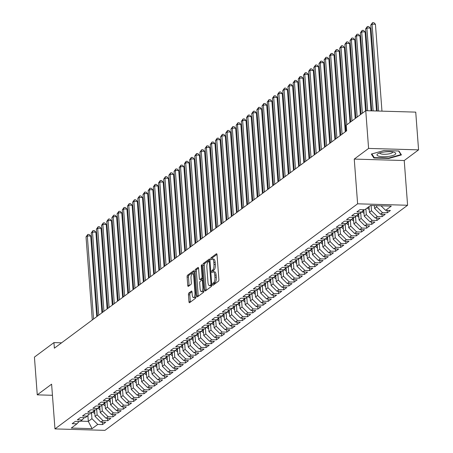 <?xml version="1.0" encoding="UTF-8"?>
<svg xmlns="http://www.w3.org/2000/svg" width="453" height="453" viewBox="0 0 453 453"><rect width="100%" height="100%" fill="white"/><g stroke="black" fill="none" stroke-linecap="round" stroke-linejoin="round"><path stroke-width="0.68" d="M212.644 284.524A0.997 0.362 -88.4 0 0 212.972 285.26A0.997 0.362 -88.4 0 0 213.074 285.22L218.471 281.205A1.421 0.515 -88.4 0 0 218.878 279.456L217.021 254.762A1.421 0.515 -88.4 0 0 216.557 253.714A1.421 0.515 -88.4 0 0 216.409 253.765L211.013 257.78A0.997 0.362 -88.4 0 0 210.73 259.008A0.997 0.362 -88.4 0 0 211.053 259.739A0.997 0.362 -88.4 0 0 211.155 259.705L211.857 259.184A4.553 1.653 -88.4 0 1 212.315 259.02A4.553 1.653 -88.4 0 1 213.81 262.366L213.963 264.422A4.553 1.653 -88.4 0 1 212.667 270.022L211.97 270.543A0.997 0.362 -88.4 0 0 211.687 271.766A0.997 0.362 -88.4 0 0 212.015 272.496A0.997 0.362 -88.4 0 0 212.117 272.463L212.814 271.942A4.553 1.653 -88.4 0 1 213.272 271.777A4.553 1.653 -88.4 0 1 214.767 275.124L214.926 277.179A4.553 1.653 -88.4 0 1 213.629 282.78L212.927 283.301A0.997 0.362 -88.4 0 0 212.644 284.524M212.078 259.048A0.997 0.362 -88.4 0 0 212.078 259.059A0.997 0.362 -88.4 0 1 212.361 257.819L211.013 257.78M212.315 259.02L213.663 259.059A4.553 1.653 -88.4 0 1 215.164 262.4L215.317 264.461A4.553 1.653 -88.4 0 1 214.02 270.062L213.323 270.583A0.997 0.362 -88.4 0 0 213.04 271.806A0.997 0.362 -88.4 0 0 213.04 271.817M188.856 293.017A1.421 0.515 -88.4 0 0 188.454 294.767L188.975 301.698A1.421 0.515 -88.4 0 0 189.439 302.746A1.421 0.515 -88.4 0 0 189.586 302.695L195.583 298.233A1.421 0.515 -88.4 0 0 195.985 296.483L194.127 271.789A1.421 0.515 -88.4 0 0 193.663 270.741A1.421 0.515 -88.4 0 0 193.516 270.792L187.519 275.254A1.421 0.515 -88.4 0 0 187.117 277.004L187.746 285.373A1.421 0.515 -88.4 0 0 188.216 286.415A1.421 0.515 -88.4 0 0 188.357 286.364L190.923 284.456A1.421 0.515 -88.4 0 0 191.33 282.706L191.019 278.555A3.811 1.382 -88.4 0 1 192.485 273.742A3.811 1.382 -88.4 0 1 193.737 276.534L194.96 292.791A3.811 1.382 -88.4 0 1 193.488 297.61A3.811 1.382 -88.4 0 1 192.236 294.812L192.032 292.106A1.421 0.515 -88.4 0 0 191.568 291.058A1.421 0.515 -88.4 0 0 191.421 291.109L188.856 293.017L190.209 293.057A1.421 0.515 -88.4 0 0 189.801 294.807L190.322 301.738A1.421 0.515 -88.4 0 0 190.373 302.106M54.366 348.187L346.658 130.792L346.239 125.198L365.758 110.685L368.595 148.425L354.252 159.088L357.615 203.816L54.972 428.912L51.608 384.184L37.265 394.852L34.428 357.111L53.947 342.598L54.366 348.187M204.779 289.943A1.421 0.515 -88.4 0 0 205.243 290.99A1.421 0.515 -88.4 0 0 205.39 290.939L211.387 286.477A1.421 0.515 -88.4 0 0 211.789 284.727L209.932 260.033A1.421 0.515 -88.4 0 0 209.467 258.986A1.421 0.515 -88.4 0 0 209.32 259.037L203.323 263.499A1.421 0.515 -88.4 0 0 202.921 265.248L204.779 289.943L206.126 289.982A1.421 0.515 -88.4 0 0 206.177 290.35M203.482 292.355L197.485 296.817A1.421 0.515 -88.4 0 1 197.344 296.868A1.421 0.515 -88.4 0 1 196.874 295.82L195.017 271.126A1.421 0.515 -88.4 0 1 195.424 269.376L197.989 267.468A1.421 0.515 -88.4 0 1 198.131 267.417A1.421 0.515 -88.4 0 1 198.601 268.459L199.354 278.476A1.421 0.515 -88.4 0 0 199.824 279.524A1.421 0.515 -88.4 0 0 199.966 279.473L201.67 278.204A1.421 0.515 -88.4 0 0 202.072 276.455L201.291 266.03A0.997 0.362 -88.4 0 1 201.676 264.767A0.997 0.362 -88.4 0 1 201.998 265.498L203.89 290.605A1.421 0.515 -88.4 0 1 203.482 292.355M357.615 203.816L407.592 205.254L104.949 430.35L54.972 428.912M387.111 210.385L387.292 212.785L390.395 210.475L385.605 210.339L391.296 206.104L370.497 205.503L364.801 209.739L360.005 209.603L356.902 211.913L361.698 212.049L359.625 213.59L354.829 213.454L351.726 215.764L356.517 215.9L354.45 217.44L349.654 217.304L346.545 219.614L351.341 219.75L349.269 221.291L344.478 221.155L341.369 223.465L346.166 223.601L344.093 225.141L339.297 225.005L336.194 227.315L340.99 227.451L338.918 228.992L334.121 228.856L331.018 231.166L335.809 231.302L333.742 232.842L328.946 232.706L325.837 235.016L330.633 235.152L328.561 236.693L323.77 236.557L320.662 238.867L325.458 239.003L323.385 240.543L318.589 240.407L315.486 242.717L320.282 242.853L318.21 244.394L313.414 244.258L310.305 246.568L315.101 246.704L313.034 248.244L308.238 248.108L305.129 250.418L309.926 250.554L307.853 252.095L303.063 251.959L299.954 254.269L304.75 254.405L302.678 255.945L297.881 255.809L294.778 258.119L299.569 258.255L297.502 259.796L292.706 259.66L289.597 261.97L294.393 262.106L292.327 263.646L287.53 263.51L284.422 265.82L289.218 265.956L287.145 267.497L282.349 267.361L279.246 269.671L284.042 269.807L281.97 271.347L277.174 271.211L274.071 273.521L278.861 273.657L276.794 275.197L271.998 275.062L268.889 277.372L273.686 277.508L271.619 279.048L266.823 278.912L263.714 281.222L268.51 281.358L266.438 282.899L261.641 282.763L258.538 285.073L263.335 285.209L261.262 286.749L256.466 286.613L253.363 288.923L258.153 289.059L256.087 290.6L251.29 290.464L248.182 292.774L252.978 292.91L250.905 294.45L246.115 294.314L243.006 296.624L247.802 296.76L245.73 298.3L240.934 298.165L237.831 300.475L242.627 300.611L240.554 302.151L235.758 302.015L232.655 304.325L237.446 304.461L235.379 306.002L230.583 305.866L227.474 308.176L232.27 308.312L230.198 309.852L225.407 309.716L222.298 312.026L227.095 312.162L225.022 313.703L220.226 313.567L217.123 315.877L221.919 316.013L219.847 317.553L215.05 317.417L211.947 319.727L216.738 319.863L214.671 321.404L209.875 321.268L206.766 323.578L211.562 323.714L209.49 325.254L204.699 325.118L201.591 327.428L206.387 327.564L204.314 329.105L199.518 328.969L196.415 331.279L201.211 331.415L199.139 332.955L194.343 332.819L191.24 335.129L196.03 335.265L193.963 336.805L189.167 336.67L186.058 338.98L190.855 339.116L188.782 340.656L183.992 340.52L180.883 342.83L185.679 342.966L183.607 344.507L178.81 344.371L175.707 346.681L180.504 346.817L178.431 348.357L173.635 348.221L170.532 350.531L175.322 350.667L173.256 352.208L168.459 352.072L165.351 354.382L170.147 354.518L168.074 356.058L163.284 355.922L160.175 358.232L164.971 358.368L162.899 359.909L158.103 359.773L155 362.083L159.796 362.219L157.723 363.759L152.927 363.623L149.818 365.933L154.615 366.069L152.548 367.61L147.752 367.474L144.643 369.784L149.439 369.92L147.367 371.46L142.576 371.324L139.467 373.634L144.264 373.77L142.191 375.31L137.395 375.175L134.292 377.485L139.088 377.621L137.016 379.161L132.219 379.025L129.111 381.335L133.907 381.471L131.84 383.012L127.044 382.876L123.935 385.186L128.731 385.322L126.659 386.862L121.863 386.726L118.76 389.036L123.556 389.172L121.483 390.713L116.687 390.577L113.584 392.887L118.375 393.023L116.308 394.563L111.512 394.427L108.403 396.737L113.199 396.873L111.132 398.414L106.336 398.278L103.227 400.588L108.024 400.724L105.951 402.264L101.155 402.128L98.052 404.438L102.848 404.574L100.776 406.115L95.979 405.979L92.876 408.289L97.667 408.425L95.6 409.965L90.804 409.829L87.695 412.139L92.491 412.275L90.419 413.815L85.628 413.68L82.52 415.99L87.316 416.126L85.243 417.666L80.447 417.53L77.344 419.84L82.14 419.976L80.068 421.517L75.272 421.381L72.169 423.691L76.959 423.827L79.105 421.488M387.292 212.785L382.496 212.65L380.424 214.19L374.603 208.442L374.388 205.617M381.936 214.235L382.117 216.636L385.22 214.326L380.424 214.19M382.117 216.636L377.321 216.5L375.248 218.04L369.427 212.293L368.997 206.619M376.754 218.086L376.936 220.486L380.044 218.176L375.248 218.04M376.936 220.486L372.14 220.351L370.073 221.891L364.246 216.143L363.77 209.79M371.579 221.936L371.76 224.337L374.869 222.027L370.073 221.891M371.76 224.337L366.964 224.201L364.897 225.741L359.07 219.994L358.595 213.64M366.403 225.787L366.585 228.187L369.688 225.877L364.897 225.741M366.585 228.187L361.788 228.052L359.716 229.592L353.895 223.844L353.414 217.491M361.228 229.637L361.403 232.038L364.512 229.728L359.716 229.592M361.403 232.038L356.613 231.902L354.54 233.442L348.719 227.695L348.238 221.341M356.047 233.488L356.228 235.888L359.337 233.578L354.54 233.442M356.228 235.888L351.432 235.753L349.365 237.293L343.538 231.545L343.063 225.192M350.871 237.338L351.052 239.739L354.161 237.429L349.365 237.293M351.052 239.739L346.256 239.603L344.184 241.143L338.363 235.396L337.887 229.042M345.696 241.189L345.877 243.589L348.98 241.279L344.184 241.143M345.877 243.589L341.081 243.454L339.008 244.994L333.187 239.246L332.706 232.893M340.52 245.039L340.696 247.44L343.804 245.13L339.008 244.994M340.696 247.44L335.905 247.304L333.833 248.844L328.012 243.097L327.53 236.743M335.339 248.89L335.52 251.29L338.629 248.98L333.833 248.844M335.52 251.29L330.724 251.155L328.657 252.695L322.83 246.947L322.355 240.594M330.163 252.74L330.345 255.141L333.453 252.831L328.657 252.695M330.345 255.141L325.548 255.005L323.476 256.545L317.655 250.798L317.179 244.444M324.988 256.591L325.169 258.991L328.272 256.681L323.476 256.545M325.169 258.991L320.373 258.856L318.3 260.396L312.479 254.648L311.998 248.295M319.807 260.441L319.988 262.842L323.097 260.532L318.3 260.396M319.988 262.842L315.197 262.706L313.125 264.246L307.304 258.499L306.823 252.145M314.631 264.292L314.812 266.692L317.921 264.382L313.125 264.246M314.812 266.692L310.016 266.557L307.949 268.097L302.123 262.349L301.647 255.996M309.456 268.142L309.637 270.543L312.74 268.233L307.949 268.097M309.637 270.543L304.841 270.407L302.768 271.947L296.947 266.2L296.472 259.846M304.28 271.993L304.461 274.393L307.564 272.083L302.768 271.947M304.461 274.393L299.665 274.258L297.593 275.798L291.772 270.05L291.29 263.697M299.099 275.843L299.28 278.244L302.389 275.934L297.593 275.798M299.28 278.244L294.49 278.108L292.417 279.648L286.596 273.901L286.115 267.547M293.923 279.694L294.105 282.094L297.213 279.784L292.417 279.648M294.105 282.094L289.308 281.959L287.242 283.499L281.415 277.751L280.939 271.398M288.748 283.544L288.929 285.945L292.032 283.635L287.242 283.499M288.929 285.945L284.133 285.809L282.06 287.349L276.239 281.602L275.764 275.248M283.572 287.389L283.754 289.795L286.857 287.485L282.06 287.349M283.754 289.795L278.957 289.66L276.885 291.2L271.064 285.452L270.583 279.099M278.391 291.239L278.572 293.646L281.681 291.336L276.885 291.2M278.572 293.646L273.782 293.51L271.709 295.05L265.888 289.303L265.407 282.949M273.216 295.09L273.397 297.496L276.506 295.186L271.709 295.05M273.397 297.496L268.601 297.361L266.534 298.901L260.707 293.153L260.232 286.8M268.04 298.94L268.221 301.347L271.324 299.037L266.534 298.901M268.221 301.347L263.425 301.211L261.353 302.751L255.532 297.004L255.056 290.645M262.865 302.791L263.046 305.197L266.149 302.887L261.353 302.751M263.046 305.197L258.25 305.062L256.177 306.602L250.356 300.854L249.875 294.495M257.683 306.641L257.865 309.048L260.973 306.738L256.177 306.602M257.865 309.048L253.074 308.912L251.002 310.452L245.175 304.705L244.699 298.346M252.508 310.492L252.689 312.898L255.798 310.588L251.002 310.452M252.689 312.898L247.893 312.763L245.826 314.303L239.999 308.555L239.524 302.196M247.332 314.342L247.514 316.749L250.617 314.439L245.826 314.303M247.514 316.749L242.717 316.613L240.645 318.153L234.824 312.406L234.348 306.047M242.157 318.193L242.338 320.599L245.441 318.289L240.645 318.153M242.338 320.599L237.542 320.464L235.469 322.004L229.648 316.256L229.167 309.897M236.976 322.043L237.157 324.45L240.266 322.14L235.469 322.004M237.157 324.45L232.366 324.314L230.294 325.854L224.467 320.107L223.992 313.748M231.8 325.894L231.981 328.3L235.09 325.99L230.294 325.854M231.981 328.3L227.185 328.165L225.118 329.705L219.292 323.957L218.816 317.598M226.625 329.744L226.806 332.151L229.909 329.841L225.118 329.705M226.806 332.151L222.01 332.015L219.937 333.555L214.116 327.808L213.64 321.449M221.449 333.595L221.63 336.001L224.733 333.691L219.937 333.555M221.63 336.001L216.834 335.866L214.762 337.406L208.941 331.658L208.459 325.299M216.268 337.445L216.449 339.852L219.558 337.542L214.762 337.406M216.449 339.852L211.653 339.716L209.586 341.256L203.759 335.509L203.284 329.15M211.092 341.296L211.274 343.702L214.382 341.392L209.586 341.256M211.274 343.702L206.477 343.567L204.411 345.107L198.584 339.359L198.108 333M205.917 345.146L206.098 347.553L209.201 345.243L204.411 345.107M206.098 347.553L201.302 347.417L199.229 348.957L193.408 343.21L192.927 336.851M200.741 348.997L200.922 351.403L204.026 349.093L199.229 348.957M200.922 351.403L196.126 351.268L194.054 352.808L188.233 347.06L187.752 340.701M195.56 352.847L195.741 355.254L198.85 352.944L194.054 352.808M195.741 355.254L190.945 355.118L188.878 356.658L183.052 350.911L182.576 344.552M190.385 356.698L190.566 359.104L193.674 356.794L188.878 356.658M190.566 359.104L185.77 358.969L183.697 360.509L177.876 354.761L177.4 348.402M185.209 360.548L185.39 362.955L188.493 360.645L183.697 360.509M185.39 362.955L180.594 362.819L178.522 364.359L172.701 358.612L172.219 352.253M180.034 364.399L180.209 366.805L183.318 364.495L178.522 364.359M180.209 366.805L175.419 366.67L173.346 368.21L167.525 362.462L167.044 356.103M174.852 368.249L175.034 370.656L178.142 368.346L173.346 368.21M175.034 370.656L170.237 370.52L168.171 372.06L162.344 366.313L161.868 359.954M169.677 372.1L169.858 374.506L172.967 372.196L168.171 372.06M169.858 374.506L165.062 374.371L162.989 375.911L157.168 370.163L156.693 363.804M164.501 375.95L164.682 378.357L167.786 376.047L162.989 375.911M164.682 378.357L159.886 378.221L157.814 379.761L151.993 374.014L151.512 367.655M159.326 379.801L159.501 382.207L162.61 379.897L157.814 379.761M159.501 382.207L154.711 382.072L152.638 383.612L146.817 377.864L146.336 371.505M154.145 383.651L154.326 386.058L157.434 383.748L152.638 383.612M154.326 386.058L149.53 385.922L147.463 387.462L141.636 381.715L141.16 375.356M148.969 387.502L149.15 389.908L152.253 387.598L147.463 387.462M149.15 389.908L144.354 389.773L142.282 391.313L136.461 385.565L135.985 379.206M143.794 391.352L143.975 393.759L147.078 391.449L142.282 391.313M143.975 393.759L139.179 393.623L137.106 395.163L131.285 389.416L130.804 383.057M138.612 395.203L138.794 397.609L141.902 395.299L137.106 395.163M138.794 397.609L134.003 397.474L131.931 399.014L126.11 393.266L125.628 386.907M133.437 399.053L133.618 401.46L136.727 399.15L131.931 399.014M133.618 401.46L128.822 401.324L126.755 402.864L120.928 397.117L120.453 390.758M128.261 402.904L128.442 405.31L131.546 403L126.755 402.864M128.442 405.31L123.646 405.175L121.574 406.715L115.753 400.967L115.277 394.608M123.086 406.754L123.267 409.161L126.37 406.851L121.574 406.715M123.267 409.161L118.471 409.025L116.398 410.565L110.577 404.818L110.096 398.459M117.905 410.605L118.086 413.011L121.194 410.701L116.398 410.565M118.086 413.011L113.295 412.876L111.223 414.416L105.402 408.668L104.92 402.309M112.729 414.455L112.91 416.862L116.019 414.552L111.223 414.416M112.91 416.862L108.114 416.726L106.047 418.266L100.221 412.519L99.745 406.16M107.554 418.306L107.735 420.712L110.838 418.402L106.047 418.266M107.735 420.712L102.939 420.577L100.866 422.117L95.045 416.369L94.569 410.01M102.378 422.156L102.559 424.563L105.662 422.253L100.866 422.117M102.559 424.563L97.763 424.427L92.067 428.663L71.268 428.062L76.959 423.827M82.14 419.976L84.281 417.638M87.876 415.514L88.312 421.375L91.936 418.68L91.512 413.006M97.763 424.427L91.936 418.68M92.067 428.663L88.312 421.375L80.56 421.148M87.316 416.126L89.456 413.787M95.045 416.369L97.118 414.829L96.687 409.155M102.939 420.577L97.118 414.829M92.491 412.275L94.637 409.937M100.221 412.519L102.293 410.979L101.868 405.305M108.114 416.726L102.293 410.979M97.667 408.425L99.813 406.086M105.402 408.668L107.469 407.128L107.044 401.454M113.295 412.876L107.469 407.128M102.848 404.574L104.988 402.236M110.577 404.818L112.644 403.278L112.219 397.604M118.471 409.025L112.644 403.278M108.024 400.724L110.164 398.385M115.753 400.967L117.825 399.427L117.395 393.753M123.646 405.175L117.825 399.427M113.199 396.873L115.345 394.535M120.928 397.117L123.001 395.577L122.576 389.903M128.822 401.324L123.001 395.577M118.375 393.023L120.521 390.684M126.11 393.266L128.176 391.726L127.752 386.052M134.003 397.474L128.176 391.726M123.556 389.172L125.696 386.834M131.285 389.416L133.358 387.876L132.927 382.202M139.179 393.623L133.358 387.876M128.731 385.322L130.872 382.983M136.461 385.565L138.533 384.025L138.103 378.351M144.354 389.773L138.533 384.025M133.907 381.471L136.053 379.133M141.636 381.715L143.709 380.175L143.284 374.501M149.53 385.922L143.709 380.175M139.088 377.621L141.228 375.282M146.817 377.864L148.884 376.324L148.459 370.65M154.711 382.072L148.884 376.324M144.264 373.77L146.404 371.432M151.993 374.014L154.065 372.474L153.635 366.8M159.886 378.221L154.065 372.474M149.439 369.92L151.579 367.581M157.168 370.163L159.241 368.623L158.81 362.949M165.062 374.371L159.241 368.623M154.615 366.069L156.761 363.731M162.344 366.313L164.416 364.773L163.992 359.099M170.237 370.52L164.416 364.773M159.796 362.219L161.936 359.88M167.525 362.462L169.592 360.922L169.167 355.248M175.419 366.67L169.592 360.922M164.971 358.368L167.112 356.03M172.701 358.612L174.773 357.072L174.343 351.398M180.594 362.819L174.773 357.072M170.147 354.518L172.293 352.179M177.876 354.761L179.949 353.221L179.518 347.547M185.77 358.969L179.949 353.221M175.322 350.667L177.468 348.329M183.052 350.911L185.124 349.371L184.699 343.697M190.945 355.118L185.124 349.371M180.504 346.817L182.644 344.478M188.233 347.06L190.3 345.52L189.875 339.846M196.126 351.268L190.3 345.52M185.679 342.966L187.819 340.628M193.408 343.21L195.481 341.67L195.05 335.996M201.302 347.417L195.481 341.67M190.855 339.116L193.001 336.777M198.584 339.359L200.656 337.819L200.232 332.145M206.477 343.567L200.656 337.819M196.03 335.265L198.176 332.927M203.759 335.509L205.832 333.969L205.407 328.295M211.653 339.716L205.832 333.969M201.211 331.415L203.352 329.076M208.941 331.658L211.007 330.118L210.583 324.444M216.834 335.866L211.007 330.118M206.387 327.564L208.527 325.226M214.116 327.808L216.189 326.268L215.758 320.594M222.01 332.015L216.189 326.268M211.562 323.714L213.708 321.375M219.292 323.957L221.364 322.417L220.939 316.743M227.185 328.165L221.364 322.417M216.738 319.863L218.884 317.525M224.467 320.107L226.54 318.567L226.115 312.893M232.366 324.314L226.54 318.567M221.919 316.013L224.059 313.674M229.648 316.256L231.715 314.716L231.29 309.042M237.542 320.464L231.715 314.716M227.095 312.162L229.235 309.824M234.824 312.406L236.896 310.866L236.466 305.192M242.717 316.613L236.896 310.866M232.27 308.312L234.416 305.973M239.999 308.555L242.072 307.015L241.647 301.341M247.893 312.763L242.072 307.015M237.446 304.461L239.592 302.123M245.175 304.705L247.247 303.165L246.823 297.491M253.074 308.912L247.247 303.165M242.627 300.611L244.767 298.272M250.356 300.854L252.423 299.314L251.998 293.64M258.25 305.062L252.423 299.314M247.802 296.76L249.943 294.422M255.532 297.004L257.604 295.464L257.174 289.79M263.425 301.211L257.604 295.464M252.978 292.91L255.124 290.571M260.707 293.153L262.78 291.613L262.355 285.939M268.601 297.361L262.78 291.613M258.153 289.059L260.299 286.721M265.888 289.303L267.955 287.763L267.53 282.089M273.782 293.51L267.955 287.763M263.335 285.209L265.475 282.87M271.064 285.452L273.131 283.912L272.706 278.238M278.957 289.66L273.131 283.912M268.51 281.358L270.651 279.02M276.239 281.602L278.312 280.062L277.882 274.388M284.133 285.809L278.312 280.062M273.686 277.508L275.832 275.169M281.415 277.751L283.487 276.211L283.063 270.537M289.308 281.959L283.487 276.211M278.861 273.657L281.007 271.319M286.596 273.901L288.663 272.361L288.238 266.687M294.49 278.108L288.663 272.361M284.042 269.807L286.183 267.468M291.772 270.05L293.838 268.51L293.414 262.836M299.665 274.258L293.838 268.51M289.218 265.956L291.358 263.618M296.947 266.2L299.02 264.66L298.589 258.986M304.841 270.407L299.02 264.66M294.393 262.106L296.539 259.767M302.123 262.349L304.195 260.809L303.77 255.135M310.016 266.557L304.195 260.809M299.569 258.255L301.715 255.917M307.304 258.499L309.371 256.959L308.946 251.285M315.197 262.706L309.371 256.959M304.75 254.405L306.891 252.066M312.479 254.648L314.552 253.108L314.122 247.434M320.373 258.856L314.552 253.108M309.926 250.554L312.066 248.216M317.655 250.798L319.727 249.258L319.297 243.584M325.548 255.005L319.727 249.258M315.101 246.704L317.247 244.365M322.83 246.947L324.903 245.407L324.478 239.733M330.724 251.155L324.903 245.407M320.282 242.853L322.423 240.515M328.012 243.097L330.078 241.557L329.654 235.883M335.905 247.304L330.078 241.557M325.458 239.003L327.598 236.664M333.187 239.246L335.26 237.706L334.829 232.032M341.081 243.454L335.26 237.706M330.633 235.152L332.779 232.814M338.363 235.396L340.435 233.856L340.005 228.182M346.256 239.603L340.435 233.856M335.809 231.302L337.955 228.963M343.538 231.545L345.611 230.005L345.186 224.331M351.432 235.753L345.611 230.005M340.99 227.451L343.131 225.113M348.719 227.695L350.786 226.155L350.362 220.481M356.613 231.902L350.786 226.155M346.166 223.601L348.306 221.262M353.895 223.844L355.967 222.304L355.537 216.63M361.788 228.052L355.967 222.304M351.341 219.75L353.487 217.417M359.07 219.994L361.143 218.454L360.718 212.78M366.964 224.201L361.143 218.454M356.517 215.9L358.663 213.567M364.246 216.143L366.318 214.603L365.894 208.929M372.14 220.351L366.318 214.603M361.698 212.049L363.838 209.716M369.427 212.293L371.494 210.753L371.103 205.52M377.321 216.5L371.494 210.753M374.603 208.442L376.675 206.902L376.579 205.679M382.496 212.65L376.675 206.902M61.591 342.819L53.947 342.598M37.265 394.852L52.44 395.288M354.252 159.088L404.229 160.526L418.572 149.858L368.595 148.425M418.572 149.858L415.735 112.123L365.758 110.685M404.229 160.526L407.592 205.254M385.605 210.339L381.013 205.809M388.917 158.425L401.437 154.926L398.906 150.996L383.855 150.56L371.335 154.06L373.867 157.995L388.917 158.425L388.884 158.006M213.997 284.535A0.997 0.362 -88.4 0 1 214.28 283.34L214.977 282.819A4.553 1.653 -88.4 0 0 216.274 277.219L214.926 277.179M213.272 271.777L214.626 271.817A4.553 1.653 -88.4 0 1 216.121 275.164L216.274 277.219M216.97 254.393L212.361 257.819M209.886 259.665L204.677 263.538A1.421 0.515 -88.4 0 0 204.269 265.288L206.126 289.982M210.679 284.971A0.997 0.362 -88.4 0 0 210.962 283.748L209.337 262.072A0.997 0.362 -88.4 0 0 209.009 261.341A0.997 0.362 -88.4 0 0 208.907 261.375L208.17 261.925A4.553 1.653 -88.4 0 0 206.874 267.525L207.989 282.338A4.553 1.653 -88.4 0 0 209.484 285.684A4.553 1.653 -88.4 0 0 209.943 285.52L210.679 284.971L211.8 285.005M209.484 285.684L210.832 285.724A4.553 1.653 -88.4 0 0 211.296 285.56L209.943 285.52M211.794 285.186L211.296 285.56M198.55 268.091L196.772 269.416A1.421 0.515 -88.4 0 0 196.37 271.166L198.227 295.86A1.421 0.515 -88.4 0 0 198.272 296.228M201.03 279.501A1.421 0.515 -88.4 0 0 201.172 279.558A1.421 0.515 -88.4 0 0 201.313 279.507L202.961 278.284M200.135 288.867A3.811 1.382 -88.4 0 0 201.387 291.664A3.811 1.382 -88.4 0 0 202.853 286.845L202.423 281.12A1.421 0.515 -88.4 0 0 201.959 280.073A1.421 0.515 -88.4 0 0 201.811 280.124L200.107 281.392A1.421 0.515 -88.4 0 0 199.705 283.142L200.135 288.867M201.387 291.664L202.734 291.704A3.811 1.382 -88.4 0 0 203.861 290.282M191.987 291.738L190.209 293.057M193.488 297.61L194.841 297.649A3.811 1.382 -88.4 0 0 195.968 296.228M194.297 274.014A3.811 1.382 -88.4 0 0 193.833 273.776L192.485 273.742M194.082 271.421L188.873 275.294A1.421 0.515 -88.4 0 0 188.465 277.043L189.099 285.413A1.421 0.515 -88.4 0 0 189.144 285.781M373.782 156.902L373.867 157.995M381.97 111.149L375.441 24.247L372.06 24.151L370.769 25.113L377.224 111.013M378.595 111.053L372.06 24.151L372.547 22.65L373.901 22.69L375.441 24.247M370.769 25.113L372.547 22.65M376.494 110.991L370.26 28.097L366.885 28.001L365.588 28.964L371.749 110.855M373.119 110.894L366.885 28.001L367.372 26.5L368.725 26.54L370.26 28.097M365.588 28.964L367.372 26.5M369.206 209.399A3.845 3.443 -126.6 0 1 367.253 207.916M371.018 110.838L365.084 31.948L361.709 31.852L360.412 32.814L366.267 110.696M368.238 207.185A3.845 3.443 53.4 0 0 369.11 208.074M367.638 110.736L361.709 31.852L362.196 30.351L363.544 30.391L365.084 31.948M360.412 32.814L362.196 30.351M387.842 156.506A9.428 2.424 175.7 0 0 394.625 152.474A9.428 2.424 175.7 0 0 384.891 151.919A9.428 2.424 175.7 0 0 377.938 153.731A9.428 2.424 175.7 0 0 378.793 156.183A9.428 2.424 175.7 0 0 387.842 156.506M379.812 152.933A6.455 1.659 175.7 0 0 379.807 153.04A6.455 1.659 175.7 0 0 387.253 154.128A6.455 1.659 175.7 0 0 392.677 152.078A6.455 1.659 175.7 0 0 392.655 151.97M398.6 150.985L400.95 154.632L388.816 158.023L374.235 157.604L371.862 153.912M400.911 154.105L400.95 154.632M364.031 213.25A3.845 3.443 -126.6 0 1 362.032 211.704L363.017 210.973A3.845 3.443 53.4 0 0 363.929 211.925M365.548 110.838L359.909 35.798L356.528 35.702L355.237 36.665L361.064 114.173M363.844 210.781A3.845 3.443 -126.6 0 1 363.634 210.509L363.408 210.181M362.36 113.21L356.528 35.702L357.021 34.202L358.368 34.241L359.909 35.798M355.237 36.665L357.021 34.202M358.855 217.1A3.845 3.443 -126.6 0 1 356.856 215.554L357.836 214.824A3.845 3.443 53.4 0 0 358.753 215.775M360.373 114.688L354.727 39.649L351.352 39.553L350.061 40.515L355.888 118.023M358.668 214.631A3.845 3.443 -126.6 0 1 358.459 214.36L358.232 214.031M357.179 117.061L351.352 39.553L351.839 38.052L353.193 38.092L354.727 39.649M350.061 40.515L351.839 38.052M353.674 220.951A3.845 3.443 -126.6 0 1 351.681 219.405L352.661 218.674A3.845 3.443 53.4 0 0 353.578 219.626M355.197 118.539L349.552 43.499L346.177 43.403L344.88 44.366L350.713 121.874M353.493 218.482A3.845 3.443 -126.6 0 1 353.283 218.21L353.057 217.882M352.004 120.911L346.177 43.403L346.664 41.903L348.017 41.942L349.552 43.499M344.88 44.366L346.664 41.903M348.499 224.801A3.845 3.443 -126.6 0 1 346.5 223.255L347.485 222.519A3.845 3.443 53.4 0 0 348.402 223.476M350.016 122.389L344.376 47.35L341.001 47.254L339.705 48.216L345.956 131.319M348.312 222.332A3.845 3.443 -126.6 0 1 348.108 222.061L347.876 221.732M346.828 124.762L341.001 47.254L341.488 45.753L342.836 45.793L344.376 47.35M339.705 48.216L341.488 45.753M343.323 228.652A3.845 3.443 -126.6 0 1 341.324 227.106L341.319 227.095M345.26 131.829L339.201 51.2L335.82 51.104L334.529 52.067L340.775 135.17M343.136 226.183A3.845 3.443 -126.6 0 1 342.927 225.911L342.7 225.583M342.168 226.166L342.309 226.37A3.845 3.443 53.4 0 0 343.221 227.327M342.072 134.207L335.82 51.104L336.313 49.603L337.661 49.643L339.201 51.2M334.529 52.067L336.313 49.603M338.148 232.502A3.845 3.443 -126.6 0 1 336.149 230.956L336.137 230.945M340.084 135.679L334.02 55.051L330.645 54.955L329.354 55.917L335.599 139.02M337.961 230.033A3.845 3.443 -126.6 0 1 337.751 229.762L337.525 229.433M336.987 230.016L337.128 230.22A3.845 3.443 53.4 0 0 338.046 231.177M336.896 138.057L330.645 54.955L331.132 53.454L332.485 53.494L334.02 55.051M329.354 55.917L331.132 53.454M332.966 236.353A3.845 3.443 -126.6 0 1 330.967 234.807L331.953 234.071A3.845 3.443 53.4 0 0 332.87 235.028M334.909 139.53L328.844 58.901L325.469 58.805L324.172 59.768L330.424 142.871M332.785 233.884A3.845 3.443 -126.6 0 1 332.576 233.612L332.349 233.284M331.715 141.908L325.469 58.805L325.956 57.305L327.309 57.344L328.844 58.901M324.172 59.768L325.956 57.305M327.791 240.203A3.845 3.443 -126.6 0 1 325.792 238.657L326.777 237.921A3.845 3.443 53.4 0 0 327.695 238.878M329.733 143.38L323.669 62.752L320.294 62.656L318.997 63.618L325.248 146.721M327.604 237.734A3.845 3.443 -126.6 0 1 327.4 237.463L327.168 237.134M326.539 145.758L320.294 62.656L320.781 61.155L322.128 61.195L323.669 62.752M318.997 63.618L320.781 61.155M322.615 244.048A3.845 3.443 -126.6 0 1 320.616 242.508L321.602 241.772A3.845 3.443 53.4 0 0 322.513 242.729M324.552 147.231L318.493 66.602L315.112 66.506L313.821 67.469L320.067 150.572M322.428 241.585A3.845 3.443 -126.6 0 1 322.219 241.313L321.992 240.985M321.364 149.609L315.112 66.506L315.605 65.005L316.953 65.045L318.493 66.602M313.821 67.469L315.605 65.005M317.44 247.899A3.845 3.443 -126.6 0 1 315.441 246.358L316.421 245.622A3.845 3.443 53.4 0 0 317.338 246.579M319.376 151.081L313.312 70.453L309.937 70.357L308.646 71.319L314.892 154.422M317.253 245.435A3.845 3.443 -126.6 0 1 317.043 245.164L316.817 244.835M316.188 153.459L309.937 70.357L310.424 68.856L311.777 68.896L313.312 70.453M308.646 71.319L310.424 68.856M312.259 251.749A3.845 3.443 -126.6 0 1 310.26 250.209L311.245 249.473A3.845 3.443 53.4 0 0 312.162 250.43M314.201 154.932L308.136 74.303L304.761 74.207L303.465 75.17L309.716 158.273M312.077 249.286A3.845 3.443 -126.6 0 1 311.868 249.014L311.641 248.686M311.007 157.31L304.761 74.207L305.248 72.707L306.602 72.746L308.136 74.303M303.465 75.17L305.248 72.707M307.083 255.6A3.845 3.443 -126.6 0 1 305.084 254.059L305.079 254.048M309.025 158.782L302.961 78.154L299.586 78.058L298.289 79.02L304.535 162.123M306.896 253.136A3.845 3.443 -126.6 0 1 306.692 252.865L306.46 252.536M305.928 253.119L306.069 253.323A3.845 3.443 53.4 0 0 306.987 254.28M305.832 161.16L299.586 78.058L300.073 76.557L301.421 76.597L302.961 78.154M298.289 79.02L300.073 76.557M301.908 259.45A3.845 3.443 -126.6 0 1 299.909 257.91L300.894 257.174A3.845 3.443 53.4 0 0 301.806 258.131M303.844 162.633L297.785 82.004L294.405 81.908L293.114 82.871L299.359 165.968M301.721 256.987A3.845 3.443 -126.6 0 1 301.511 256.715L301.285 256.387M300.656 165.005L294.405 81.908L294.897 80.407L296.245 80.447L297.785 82.004M293.114 82.871L294.897 80.407M296.732 263.301A3.845 3.443 -126.6 0 1 294.733 261.76L295.713 261.024A3.845 3.443 53.4 0 0 296.63 261.981M298.669 166.483L292.604 85.855L289.229 85.759L287.932 86.721L294.184 169.818M296.545 260.837A3.845 3.443 -126.6 0 1 296.336 260.566L296.109 260.237M295.481 168.856L289.229 85.759L289.716 84.258L291.069 84.298L292.604 85.855M287.932 86.721L289.716 84.258M291.551 267.151A3.845 3.443 -126.6 0 1 289.552 265.611L290.537 264.875A3.845 3.443 53.4 0 0 291.455 265.832M293.493 170.334L287.429 89.705L284.054 89.609L282.757 90.572L289.008 173.669M291.37 264.688A3.845 3.443 -126.6 0 1 291.16 264.416L290.934 264.088M290.299 172.706L284.054 89.609L284.541 88.109L285.894 88.148L287.429 89.705M282.757 90.572L284.541 88.109M286.375 271.002A3.845 3.443 -126.6 0 1 284.376 269.461L285.362 268.725A3.845 3.443 53.4 0 0 286.279 269.682M288.318 174.184L282.253 93.556L278.878 93.46L277.581 94.422L283.827 177.519M286.188 268.538A3.845 3.443 -126.6 0 1 285.985 268.267L285.752 267.938M285.124 176.557L278.878 93.46L279.365 91.959L280.713 91.999L282.253 93.556M277.581 94.422L279.365 91.959M281.2 274.852A3.845 3.443 -126.6 0 1 279.201 273.312L280.186 272.576A3.845 3.443 53.4 0 0 281.098 273.533M283.136 178.035L277.077 97.406L273.697 97.31L272.406 98.273L278.652 181.37M281.013 272.389A3.845 3.443 -126.6 0 1 280.803 272.117L280.577 271.789M279.948 180.407L273.697 97.31L274.184 95.809L275.537 95.849L277.077 97.406M272.406 98.273L274.184 95.809M276.024 278.703A3.845 3.443 -126.6 0 1 274.025 277.162L274.014 277.151M277.961 181.885L271.896 101.257L268.521 101.161L267.225 102.123L273.476 185.22M275.837 276.239A3.845 3.443 -126.6 0 1 275.628 275.968L275.401 275.639M274.863 276.222L275.005 276.426A3.845 3.443 53.4 0 0 275.922 277.383M274.767 184.258L268.521 101.161L269.008 99.66L270.362 99.7L271.896 101.257M267.225 102.123L269.008 99.66M270.843 282.553A3.845 3.443 -126.6 0 1 268.844 281.013L268.839 281.002M272.785 185.736L266.721 105.107L263.346 105.011L262.049 105.974L268.301 189.071M270.662 280.09A3.845 3.443 -126.6 0 1 270.452 279.818L270.226 279.49M269.688 280.073L269.829 280.277A3.845 3.443 53.4 0 0 270.747 281.234M269.592 188.108L263.346 105.011L263.833 103.511L265.181 103.55L266.721 105.107M262.049 105.974L263.833 103.511M265.668 286.404A3.845 3.443 -126.6 0 1 263.669 284.863L264.654 284.127A3.845 3.443 53.4 0 0 265.566 285.084M267.61 189.586L261.545 108.958L258.165 108.862L256.874 109.824L263.119 192.921M265.481 283.94A3.845 3.443 -126.6 0 1 265.277 283.669L265.045 283.34M264.416 191.959L258.165 108.862L258.657 107.361L260.005 107.401L261.545 108.958M256.874 109.824L258.657 107.361M260.492 290.254A3.845 3.443 -126.6 0 1 258.493 288.714L259.478 287.978A3.845 3.443 53.4 0 0 260.39 288.935M262.429 193.437L256.37 112.808L252.989 112.712L251.698 113.675L257.944 196.772M260.305 287.791A3.845 3.443 -126.6 0 1 260.096 287.519L259.869 287.191M259.241 195.809L252.989 112.712L253.476 111.212L254.829 111.251L256.37 112.808M251.698 113.675L253.476 111.212M255.316 294.105A3.845 3.443 -126.6 0 1 253.318 292.564L254.297 291.828A3.845 3.443 53.4 0 0 255.215 292.785M257.253 197.287L251.189 116.659L247.814 116.563L246.517 117.525L252.768 200.622M255.13 291.641A3.845 3.443 -126.6 0 1 254.92 291.37L254.694 291.041M254.059 199.66L247.814 116.563L248.301 115.062L249.654 115.102L251.189 116.659M246.517 117.525L248.301 115.062M250.135 297.955A3.845 3.443 -126.6 0 1 248.136 296.415L249.122 295.679A3.845 3.443 53.4 0 0 250.039 296.636M252.078 201.138L246.013 120.509L242.638 120.413L241.341 121.376L247.593 204.473M249.954 295.492A3.845 3.443 -126.6 0 1 249.745 295.22L249.518 294.892M248.884 203.51L242.638 120.413L243.125 118.913L244.473 118.952L246.013 120.509M241.341 121.376L243.125 118.913M244.96 301.806A3.845 3.443 -126.6 0 1 242.961 300.265L243.946 299.529A3.845 3.443 53.4 0 0 244.858 300.486M246.896 204.988L240.837 124.36L237.457 124.264L236.166 125.226L242.412 208.323M244.773 299.342A3.845 3.443 -126.6 0 1 244.569 299.071L244.337 298.742M243.708 207.361L237.457 124.264L237.95 122.763L239.297 122.803L240.837 124.36M236.166 125.226L237.95 122.763M239.784 305.656A3.845 3.443 -126.6 0 1 237.785 304.116L237.78 304.105M241.721 208.839L235.662 128.21L232.281 128.114L230.99 129.077L237.236 212.174M239.597 303.193A3.845 3.443 -126.6 0 1 239.388 302.921L239.161 302.593M238.623 303.176L238.771 303.38A3.845 3.443 53.4 0 0 239.682 304.337M238.533 211.211L232.281 128.114L232.768 126.614L234.122 126.653L235.662 128.21M230.99 129.077L232.768 126.614M234.603 309.507A3.845 3.443 -126.6 0 1 232.61 307.966L232.599 307.955M236.545 212.689L230.481 132.061L227.106 131.965L225.809 132.927L232.061 216.024M234.422 307.043A3.845 3.443 -126.6 0 1 234.212 306.772L233.986 306.443M233.448 307.026L233.589 307.23A3.845 3.443 53.4 0 0 234.507 308.187M233.352 215.062L227.106 131.965L227.593 130.464L228.946 130.504L230.481 132.061M225.809 132.927L227.593 130.464M229.428 313.357A3.845 3.443 -126.6 0 1 227.429 311.817L228.414 311.081A3.845 3.443 53.4 0 0 229.331 312.038M231.37 216.54L225.305 135.911L221.93 135.815L220.634 136.778L226.885 219.875M229.246 310.894A3.845 3.443 -126.6 0 1 229.037 310.622L228.81 310.294M228.176 218.912L221.93 135.815L222.417 134.315L223.765 134.354L225.305 135.911M220.634 136.778L222.417 134.315M224.252 317.208A3.845 3.443 -126.6 0 1 222.253 315.667L223.238 314.931A3.845 3.443 53.4 0 0 224.15 315.888M226.189 220.39L220.13 139.762L216.749 139.666L215.458 140.628L221.704 223.725M224.065 314.744A3.845 3.443 -126.6 0 1 223.856 314.473L223.629 314.144M223.001 222.763L216.749 139.666L217.242 138.165L218.589 138.205L220.13 139.762M215.458 140.628L217.242 138.165M219.076 321.058A3.845 3.443 -126.6 0 1 217.078 319.512L218.063 318.782A3.845 3.443 53.4 0 0 218.975 319.739M221.013 224.241L214.954 143.612L211.574 143.516L210.283 144.479L216.528 227.576M218.89 318.595A3.845 3.443 -126.6 0 1 218.68 318.323L218.454 317.995M217.825 226.613L211.574 143.516L212.061 142.016L213.414 142.055L214.954 143.612M210.283 144.479L212.061 142.016M213.895 324.909A3.845 3.443 -126.6 0 1 211.902 323.363L212.882 322.632A3.845 3.443 53.4 0 0 213.799 323.589M215.838 228.091L209.773 147.463L206.398 147.361L205.101 148.324L211.353 231.426M213.714 322.445A3.845 3.443 -126.6 0 1 213.505 322.174L213.278 321.845M212.644 230.464L206.398 147.361L206.885 145.866L208.238 145.906L209.773 147.463M205.101 148.324L206.885 145.866M208.72 328.759A3.845 3.443 -126.6 0 1 206.721 327.213L207.706 326.483A3.845 3.443 53.4 0 0 208.623 327.44M210.662 231.942L204.597 151.313L201.223 151.211L199.926 152.174L206.177 235.277M208.533 326.296A3.845 3.443 -126.6 0 1 208.329 326.024L208.103 325.696M207.468 234.314L201.223 151.211L201.71 149.716L203.057 149.756L204.597 151.313M199.926 152.174L201.71 149.716M203.544 332.61A3.845 3.443 -126.6 0 1 201.545 331.064L201.54 331.058M205.481 235.792L199.422 155.164L196.041 155.062L194.75 156.025L200.996 239.127M203.357 330.146A3.845 3.443 -126.6 0 1 203.148 329.875L202.921 329.546M202.389 330.129L202.531 330.333A3.845 3.443 53.4 0 0 203.442 331.29M202.293 238.165L196.041 155.062L196.534 153.567L197.882 153.607L199.422 155.164M194.75 156.025L196.534 153.567M198.369 336.46A3.845 3.443 -126.6 0 1 196.37 334.914L197.349 334.184A3.845 3.443 53.4 0 0 198.267 335.141M200.305 239.643L194.241 159.014L190.866 158.912L189.575 159.875L195.821 242.978M198.182 333.997A3.845 3.443 -126.6 0 1 197.972 333.725L197.746 333.397M197.117 242.015L190.866 158.912L191.353 157.418L192.706 157.457L194.241 159.014M189.575 159.875L191.353 157.418M193.188 340.311A3.845 3.443 -126.6 0 1 191.194 338.765L192.174 338.034A3.845 3.443 53.4 0 0 193.091 338.991M195.13 243.493L189.065 162.865L185.69 162.763L184.394 163.726L190.645 246.828M193.006 337.847A3.845 3.443 -126.6 0 1 192.797 337.576L192.57 337.247M191.936 245.866L185.69 162.763L186.177 161.268L187.531 161.308L189.065 162.865M184.394 163.726L186.177 161.268M188.012 344.161A3.845 3.443 -126.6 0 1 186.013 342.615L186.998 341.885A3.845 3.443 53.4 0 0 187.916 342.842M189.954 247.344L183.89 166.715L180.515 166.613L179.218 167.576L185.47 250.679M187.825 341.698A3.845 3.443 -126.6 0 1 187.621 341.426L187.389 341.098M186.761 249.716L180.515 166.613L181.002 165.119L182.349 165.158L183.89 166.715M179.218 167.576L181.002 165.119M182.836 348.012A3.845 3.443 -126.6 0 1 180.838 346.466L181.823 345.735A3.845 3.443 53.4 0 0 182.735 346.692M184.773 251.194L178.714 170.566L175.334 170.464L174.043 171.427L180.288 254.529M182.65 345.548A3.845 3.443 -126.6 0 1 182.44 345.277L182.214 344.948M181.585 253.567L175.334 170.464L175.826 168.969L177.174 169.009L178.714 170.566M174.043 171.427L175.826 168.969M177.661 351.862A3.845 3.443 -126.6 0 1 175.662 350.316L176.642 349.586A3.845 3.443 53.4 0 0 177.559 350.543M179.598 255.045L173.533 174.416L170.158 174.314L168.867 175.277L175.113 258.38M177.474 349.399A3.845 3.443 -126.6 0 1 177.265 349.127L177.038 348.799M176.41 257.417L170.158 174.314L170.645 172.82L171.998 172.859L173.533 174.416M168.867 175.277L170.645 172.82M172.48 355.713A3.845 3.443 -126.6 0 1 170.481 354.167L171.466 353.436A3.845 3.443 53.4 0 0 172.383 354.393M174.422 258.895L168.357 178.267L164.983 178.165L163.686 179.128L169.937 262.23M172.299 353.249A3.845 3.443 -126.6 0 1 172.089 352.978L171.863 352.649M171.228 261.268L164.983 178.165L165.47 176.67L166.823 176.71L168.357 178.267M163.686 179.128L165.47 176.67M167.304 359.563A3.845 3.443 -126.6 0 1 165.305 358.017L165.3 358.012M169.246 262.746L163.182 182.117L159.807 182.015L158.51 182.978L164.762 266.081M167.117 357.1A3.845 3.443 -126.6 0 1 166.914 356.828L166.681 356.5M166.149 357.083L166.291 357.287A3.845 3.443 53.4 0 0 167.208 358.244M166.053 265.118L159.807 182.015L160.294 180.521L161.642 180.56L163.182 182.117M158.51 182.978L160.294 180.521M162.129 363.414A3.845 3.443 -126.6 0 1 160.13 361.868L161.115 361.137A3.845 3.443 53.4 0 0 162.027 362.094M164.065 266.596L158.006 185.968L154.626 185.866L153.335 186.829L159.581 269.931M161.942 360.95A3.845 3.443 -126.6 0 1 161.732 360.679L161.506 360.35M160.877 268.969L154.626 185.866L155.119 184.371L156.466 184.411L158.006 185.968M153.335 186.829L155.119 184.371M156.953 367.264A3.845 3.443 -126.6 0 1 154.954 365.718L155.934 364.988A3.845 3.443 53.4 0 0 156.851 365.945M158.89 270.447L152.825 189.818L149.45 189.716L148.159 190.679L154.405 273.782M156.766 364.801A3.845 3.443 -126.6 0 1 156.557 364.529L156.33 364.201M155.702 272.819L149.45 189.716L149.937 188.221L151.291 188.261L152.825 189.818M148.159 190.679L149.937 188.221M151.772 371.115A3.845 3.443 -126.6 0 1 149.773 369.569L150.758 368.838A3.845 3.443 53.4 0 0 151.676 369.795M153.714 274.297L147.65 193.669L144.275 193.567L142.978 194.53L149.23 277.632M151.591 368.651A3.845 3.443 -126.6 0 1 151.381 368.38L151.155 368.051M150.521 276.67L144.275 193.567L144.762 192.072L146.115 192.112L147.65 193.669M142.978 194.53L144.762 192.072M146.596 374.965A3.845 3.443 -126.6 0 1 144.598 373.419L145.583 372.689A3.845 3.443 53.4 0 0 146.5 373.646M148.539 278.148L142.474 197.519L139.099 197.417L137.803 198.38L144.048 281.483M146.41 372.502A3.845 3.443 -126.6 0 1 146.206 372.23L145.974 371.902M145.345 280.52L139.099 197.417L139.586 195.923L140.934 195.962L142.474 197.519M137.803 198.38L139.586 195.923M141.421 378.816A3.845 3.443 -126.6 0 1 139.422 377.27L140.407 376.539A3.845 3.443 53.4 0 0 141.319 377.496M143.358 281.998L137.299 201.37L133.918 201.268L132.627 202.231L138.873 285.333M141.234 376.352A3.845 3.443 -126.6 0 1 141.025 376.081L140.798 375.752M140.17 284.371L133.918 201.268L134.411 199.773L135.758 199.807L137.299 201.37M132.627 202.231L134.411 199.773M136.245 382.666A3.845 3.443 -126.6 0 1 134.247 381.12L134.235 381.115M138.182 285.849L132.117 205.22L128.743 205.118L127.446 206.081L133.697 289.184M136.059 380.203A3.845 3.443 -126.6 0 1 135.849 379.931L135.623 379.603M135.085 380.186L135.226 380.39A3.845 3.443 53.4 0 0 136.143 381.347M134.994 288.221L128.743 205.118L129.23 203.624L130.583 203.657L132.117 205.22M127.446 206.081L129.23 203.624M131.064 386.517A3.845 3.443 -126.6 0 1 129.065 384.971L129.06 384.965M133.006 289.699L126.942 209.071L123.567 208.969L122.27 209.932L128.522 293.034M130.883 384.053A3.845 3.443 -126.6 0 1 130.674 383.782L130.447 383.453M129.909 384.036L130.051 384.24A3.845 3.443 53.4 0 0 130.968 385.197M129.813 292.072L123.567 208.969L124.054 207.474L125.407 207.508L126.942 209.071M122.27 209.932L124.054 207.474M125.889 390.367A3.845 3.443 -126.6 0 1 123.89 388.821L124.875 388.091A3.845 3.443 53.4 0 0 125.792 389.048M127.831 293.55L121.766 212.921L118.392 212.819L117.095 213.782L123.341 296.885M125.702 387.904A3.845 3.443 -126.6 0 1 125.498 387.632L125.266 387.304M124.637 295.922L118.392 212.819L118.879 211.325L120.226 211.358L121.766 212.921M117.095 213.782L118.879 211.325M120.713 394.218A3.845 3.443 -126.6 0 1 118.714 392.672L119.7 391.941A3.845 3.443 53.4 0 0 120.611 392.898M122.65 297.4L116.591 216.766L113.21 216.67L111.919 217.633L118.165 300.735M120.526 391.754A3.845 3.443 -126.6 0 1 120.317 391.483L120.09 391.154M119.462 299.773L113.21 216.67L113.697 215.175L115.051 215.209L116.591 216.766M111.919 217.633L113.697 215.175M115.538 398.068A3.845 3.443 -126.6 0 1 113.539 396.522L114.518 395.792A3.845 3.443 53.4 0 0 115.436 396.749M117.474 301.251L111.41 220.617L108.035 220.52L106.738 221.483L112.99 304.586M115.351 395.605A3.845 3.443 -126.6 0 1 115.141 395.333L114.915 395.005M114.286 303.623L108.035 220.52L108.522 219.026L109.875 219.059L111.41 220.617M106.738 221.483L108.522 219.026M110.356 401.919A3.845 3.443 -126.6 0 1 108.358 400.373L109.343 399.642A3.845 3.443 53.4 0 0 110.26 400.599M112.299 305.101L106.234 224.467L102.859 224.371L101.563 225.334L107.814 308.436M110.175 399.455A3.845 3.443 -126.6 0 1 109.966 399.184L109.739 398.855M109.105 307.474L102.859 224.371L103.346 222.876L104.694 222.91L106.234 224.467M101.563 225.334L103.346 222.876M105.181 405.769A3.845 3.443 -126.6 0 1 103.182 404.223L104.167 403.493A3.845 3.443 53.4 0 0 105.085 404.45M107.123 308.952L101.059 228.318L97.684 228.221L96.387 229.184L102.633 312.287M104.994 403.306A3.845 3.443 -126.6 0 1 104.79 403.034L104.558 402.706M103.93 311.324L97.684 228.221L98.171 226.726L99.518 226.76L101.059 228.318M96.387 229.184L98.171 226.726M100.005 409.62A3.845 3.443 -126.6 0 1 98.007 408.074L98.001 408.068M101.942 312.802L95.883 232.168L92.503 232.072L91.212 233.035L97.457 316.137M99.819 407.156A3.845 3.443 -126.6 0 1 99.609 406.885L99.383 406.556M98.845 407.139L98.992 407.343A3.845 3.443 53.4 0 0 99.903 408.3M98.754 315.175L92.503 232.072L92.99 230.577L94.343 230.611L95.883 232.168M91.212 233.035L92.99 230.577M94.83 413.47A3.845 3.443 -126.6 0 1 92.831 411.924L92.82 411.919M96.766 316.653L90.702 236.019L87.327 235.922L86.03 236.885L92.282 319.988M94.643 411.007A3.845 3.443 -126.6 0 1 94.434 410.735L94.207 410.407M93.669 410.99L93.811 411.194A3.845 3.443 53.4 0 0 94.728 412.151M93.573 319.025L87.327 235.922L87.814 234.428L89.167 234.461L90.702 236.019M86.03 236.885L87.814 234.428M214.977 282.819L213.629 282.78M216.121 275.164L214.767 275.124M213.323 270.583L211.97 270.543M214.02 270.062L212.667 270.022M215.317 264.461L213.963 264.422M215.164 262.4L213.81 262.366M216.693 253.776L216.409 253.765M214.28 283.34L212.927 283.301M204.269 265.288L202.921 265.248M204.677 263.538L203.323 263.499M209.609 259.048L209.32 259.037M211.715 283.771L210.962 283.748M210.09 262.094L209.337 262.072M210.033 261.409L209.105 261.381M198.227 295.86L196.874 295.82M196.37 271.166L195.017 271.126M196.772 269.416L195.424 269.376M198.272 267.474L197.989 267.468M201.313 279.507L199.966 279.473M202.955 278.244L201.67 278.204M202.825 276.477L202.072 276.455M202.044 266.047L201.291 266.03M203.607 286.868L202.853 286.845M203.176 281.143L202.423 281.12M203.103 280.164L202.095 280.135M191.71 291.12L191.421 291.109M195.707 292.814L194.96 292.791M194.49 276.557L193.737 276.534M189.099 285.413L187.746 285.373M188.465 277.043L187.117 277.004M188.873 275.294L187.519 275.254M193.805 270.803L193.516 270.792M190.322 301.738L188.975 301.698M189.801 294.807L188.454 294.767M341.324 227.106L342.309 226.37M336.149 230.956L337.128 230.22M305.084 254.059L306.069 253.323M274.025 277.162L275.005 276.426M268.844 281.013L269.829 280.277M237.785 304.116L238.771 303.38M232.61 307.966L233.589 307.23M201.545 331.064L202.531 330.333M165.305 358.017L166.291 357.287M134.247 381.12L135.226 380.39M129.065 384.971L130.051 384.24M98.007 408.074L98.992 407.343M92.831 411.924L93.811 411.194M210.033 261.37L209.009 261.341M201.172 279.558L199.824 279.524M203.097 280.107L201.959 280.073"/></g></svg>
